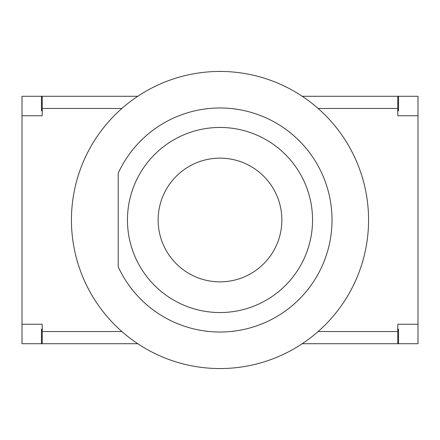<?xml version="1.0" encoding="UTF-8"?>
<svg xmlns="http://www.w3.org/2000/svg" width="440" height="440" viewBox="0 0 440 440"><rect width="100%" height="100%" fill="white"/><g stroke="black" fill="none" stroke-linecap="round" stroke-linejoin="round"><path stroke-width="0.66" d="M158.142 220A61.859 61.859 0 0 1 250.932 166.43A61.859 61.859 0 0 1 250.932 273.57A61.859 61.859 0 0 1 158.142 220M118.201 173.234L118.201 266.767A112.03 112.03 0 0 0 289.317 308.011A112.03 112.03 0 0 0 289.317 131.989A112.03 112.03 0 0 0 118.201 173.234L118.201 266.767M135.905 258.632A92.549 92.549 0 0 1 228.591 127.853A92.549 92.549 0 0 1 295.504 273.515A92.549 92.549 0 0 1 135.905 258.632M71.439 220A148.561 148.561 0 0 1 294.283 91.344A148.561 148.561 0 0 1 294.283 348.656A148.561 148.561 0 0 1 71.439 220M42.213 108.46L42.213 115.764L22 115.764L22 96.283L42.213 96.283L42.213 108.46L121.875 108.46M22 324.236L42.213 324.236L42.213 343.717L22 343.717L22 115.764M397.788 331.54L397.788 324.236L418 324.236L418 343.717L397.788 343.717L397.788 331.54L318.125 331.54M418 115.764L397.788 115.764L397.788 96.283L418 96.283L418 324.236M42.213 343.717L137.758 343.717M302.242 343.717L397.788 343.717M397.788 96.283L302.242 96.283M137.758 96.283L42.213 96.283M397.788 329.109L398.519 329.109L398.519 343.717M41.481 343.717L41.481 329.109L42.213 329.109M42.213 110.891L41.481 110.891L41.481 96.283M398.519 96.283L398.519 110.891L397.788 110.891M121.875 331.54L42.213 331.54M318.125 108.46L397.788 108.46"/></g></svg>
